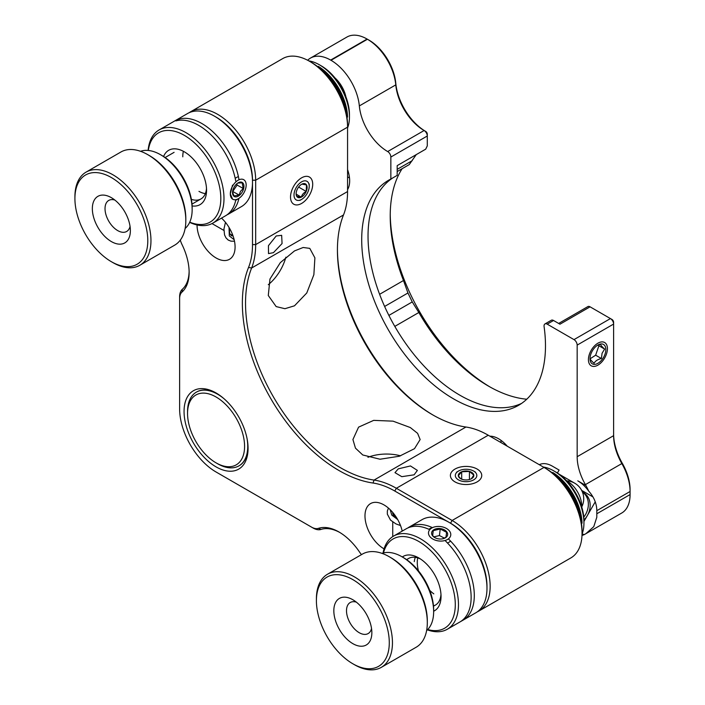 <?xml version="1.0" encoding="UTF-8"?>
<svg xmlns="http://www.w3.org/2000/svg" width="705" height="705" viewBox="0 0 705 705"><rect width="100%" height="100%" fill="white"/><g stroke="black" fill="none" stroke-linecap="round" stroke-linejoin="round"><path stroke-width="1.06" d="M362.767 454.981L355.47 448.16L352.923 439.532L358.581 427.142L373.694 420.365L393.055 421.158L410.301 427.538L417.598 433.346L420.145 439.532L414.496 448.68L399.374 456.232L380.013 459.228L362.767 454.981M400.581 455.827A33.611 19.405 0 0 0 367.948 457.289M189.222 112.677A53.774 31.046 60 0 1 190.764 111.681A53.774 31.046 60 0 1 217.651 114.342A53.774 31.046 60 0 1 255.668 180.207L255.668 244.6A89.623 51.747 60 0 1 251.614 268.015A134.435 77.612 -120 0 0 340.594 467.785A134.435 77.612 -120 0 0 374.047 480.079A89.623 51.747 60 0 1 396.36 488.274L452.125 520.475A53.774 31.046 60 0 1 490.151 586.331A53.774 31.046 60 0 1 479.012 610.953A53.774 31.046 60 0 1 477.382 611.781M383.053 553.064A53.774 31.046 60 0 1 393.549 536.108A53.774 31.046 60 0 1 437.241 552.993A53.774 31.046 60 0 1 458.144 610.142A53.774 31.046 60 0 1 447.322 629.239L475.84 612.777A53.774 31.046 -120 0 0 486.661 593.672A53.774 31.046 -120 0 0 486.979 588.164A53.774 31.046 -120 0 0 448.962 522.299L450.539 523.216A51.535 29.751 60 0 1 486.979 586.331A51.535 29.751 -120 0 0 450.539 523.216L452.125 520.475L544.013 467.424L545.6 468.34A51.535 29.751 60 0 1 582.039 531.447L582.039 533.28A53.774 31.046 -120 0 0 544.013 467.424L488.248 435.223A89.623 51.747 -120 0 0 465.943 427.027A134.435 77.612 60 0 1 432.482 414.734L432.482 414.734A134.435 77.612 60 0 1 337.422 250.09A134.435 77.612 60 0 1 343.502 214.963A89.623 51.747 -120 0 0 347.565 191.549L347.565 125.323A51.535 29.751 60 0 0 311.125 62.207L309.539 61.291L311.125 62.207M294.496 250.918L303.168 247.49L309.777 248.371L314.897 257.854L313.866 274.712L306.772 292.98L294.496 305.803L284.935 308.702L276.166 306.587L268.288 295.51L269.971 279.013L280.326 262.639L294.496 250.918M268.297 284.697A33.611 19.405 120 0 0 285.877 257.166M301.617 177.827L301.617 177.827A15.686 9.059 120 0 0 290.522 197.039A15.686 9.059 120 0 0 301.617 203.437A15.686 9.059 120 0 0 312.703 184.225A15.686 9.059 120 0 0 301.617 177.827M273.443 252.663L282.062 243.551L281.656 235.32L276.201 235.963L268.438 245.684L268.517 253.606L273.443 252.663M221.511 218.109A26.887 15.519 60 0 1 229.504 259.29A26.887 15.519 60 0 1 216.065 257.951A26.887 15.519 60 0 1 197.047 224.948M448.918 522.282L394.774 491.024A87.385 50.452 -120 0 0 373.024 483.031A136.673 78.907 60 0 1 339.008 470.535A136.673 78.907 60 0 1 248.548 267.433A87.385 50.452 -120 0 0 252.505 244.6L252.505 182.031A53.774 31.046 -120 0 0 214.479 116.175A53.774 31.046 -120 0 0 213.791 115.787A53.774 31.046 -120 0 0 187.592 113.514L159.074 129.976A53.774 31.046 60 0 1 185.274 132.249A53.774 31.046 60 0 1 220.956 179.581A53.774 31.046 60 0 1 212.848 223.115A53.774 31.046 60 0 1 189.645 222.375A44.812 25.873 -120 0 0 192.157 209.552A44.812 25.873 -120 0 0 160.467 154.677A44.812 25.873 -120 0 0 140.568 151.302M414.099 474.817L417.386 470.411L410.469 465.943L398.263 468.851L394.976 472.65L401.797 476.677L414.099 474.817M402.211 531.103A26.887 15.519 -120 0 0 383.996 504.921A26.887 15.519 -120 0 0 370.557 503.59A26.887 15.519 -120 0 0 366.433 525.137A26.887 15.519 -120 0 0 383.996 548.834A26.887 15.519 -120 0 0 384.066 548.869M477.162 469.072A15.686 9.059 0 0 0 454.981 469.072A15.686 9.059 0 0 0 454.981 481.876L454.981 481.876A15.686 9.059 0 0 0 477.162 481.876A15.686 9.059 0 0 0 477.162 469.072M216.065 466.877A45.261 26.129 60 0 1 184.058 411.447A45.261 26.129 60 0 1 216.065 392.967L216.065 392.967A45.261 26.129 60 0 1 248.063 448.398A45.261 26.129 60 0 1 216.065 466.877M217.025 393.54A42.573 24.578 -120 0 0 196.519 392.05M239.092 465.776A42.573 24.578 -120 0 0 248.054 447.27M180.321 240.105A15.686 9.059 -120 0 0 182.005 244.529A47.05 27.169 60 0 1 189.134 272.403A47.05 27.169 60 0 1 182.005 292.055A15.686 9.059 -120 0 0 179.625 298.603L179.625 408.882A51.535 29.751 -120 0 0 216.065 471.998L311.566 527.137A15.686 9.059 -120 0 0 318.422 528.353A47.05 27.169 60 0 1 339.008 532.002A47.05 27.169 60 0 1 359.585 552.112A15.686 9.059 -120 0 0 361.498 554.615M339.81 532.478A44.812 25.873 -120 0 0 320.986 529.437A17.925 10.346 60 0 1 313.152 528.045L217.651 472.914A53.774 31.046 60 0 1 217.607 472.888M311.566 527.137L313.152 528.045M179.625 298.603L179.625 296.779A17.925 10.346 60 0 1 182.339 289.288A44.812 25.873 -120 0 0 189.116 271.478M179.625 407.049L179.625 296.779M216.065 471.998L217.651 472.914L216.065 471.998M238.924 198.361A53.774 31.046 60 0 1 228.693 213.968L241.366 206.653A53.774 31.046 -120 0 0 252.505 182.031L252.505 180.207A51.535 29.751 -120 0 0 216.065 117.092A51.535 29.751 60 0 1 252.505 180.207L255.668 180.207L347.565 127.156A53.774 31.046 -120 0 0 309.539 61.291A53.774 31.046 -120 0 0 282.652 58.63L190.764 111.681M337.422 249.182A136.673 78.907 -120 0 0 433.267 415.183M479.012 610.953L570.9 557.893A53.774 31.046 -120 0 0 582.039 533.28M507.265 446.203A26.887 15.519 -120 0 0 498.585 438.766A26.887 15.519 -120 0 0 489.904 436.183M526.758 399.215A138.911 80.203 60 0 1 488.442 386.084A138.911 80.203 60 0 1 418.84 312.509L412.249 301.925L407.948 292.98L403.48 280.519A138.911 80.203 60 0 1 390.217 215.95A138.911 80.203 60 0 1 402.114 168.715M582.083 533.976A26.887 15.519 -120 0 0 584.436 534.522L621.731 513.029A40.326 23.283 -120 0 0 630.085 494.566L630.085 491.491A40.326 23.283 -120 0 0 621.845 463.582A40.326 23.283 60 0 1 613.606 435.672L613.606 324.062A4.477 2.591 -120 0 0 610.433 318.581L590.076 306.825A4.477 2.591 -120 0 0 588.032 306.508L558.66 323.445M585.925 485.534L577.8 480.845A26.887 15.519 60 0 1 588.657 491.05A40.326 23.283 -120 0 0 585.406 484.617A40.326 23.283 60 0 1 577.166 456.708L577.166 345.106A4.477 2.591 -120 0 0 574.002 339.616L547.212 324.15A4.477 2.591 -120 0 0 544.965 323.93A4.477 2.591 -120 0 0 544.093 326.644A129.949 75.03 60 0 1 518.563 405.322A129.949 75.03 60 0 1 388.614 330.293A129.949 75.03 60 0 1 388.614 180.242A129.949 75.03 60 0 1 390.852 179.035L390.852 157.039A4.477 2.591 -120 0 0 387.68 151.549A40.326 23.283 60 0 1 359.339 105.917A40.326 23.283 -120 0 0 330.998 60.286L330.645 60.084A40.326 23.283 -120 0 0 310.482 58.083A40.326 23.283 -120 0 0 307.653 60.26M544.965 323.93L551.31 320.264A4.477 2.591 60 0 1 553.548 320.493L547.212 324.15M368.671 39.956L369.023 40.159A38.088 21.987 60 0 1 395.787 83.261A42.573 24.578 -120 0 0 425.705 131.43A2.238 1.295 60 0 1 427.292 134.17L427.292 145.882L425.705 149.16L397.188 165.631L397.188 175.378L390.852 179.035M521.656 403.366A129.949 75.03 60 0 1 394.465 325.798A129.949 75.03 60 0 1 392.791 177.916M557.399 473.011L559.109 470.05L552.447 466.208A26.887 15.519 -120 0 0 539.316 464.71M585.732 533.817L593.777 526.644L596.809 517.232L596.809 513.778L630.085 494.566M581.651 490.389L592.87 496.866M613.606 433.839A42.573 24.578 -120 0 0 622.303 463.3A38.088 21.987 60 0 1 630.085 489.658L630.085 491.491L596.809 510.693L596.809 513.778M596.809 510.693L596.809 510.112C596.58 503.273 593.866 496.919 588.657 491.05M581.995 535.43A40.326 23.283 -120 0 0 584.436 534.522M427.292 134.17L427.292 136.003A4.477 2.591 -120 0 0 424.119 130.513L424.119 130.513A40.326 23.283 60 0 1 395.778 84.882A40.326 23.283 -120 0 0 367.437 39.251L367.085 39.048A40.326 23.283 -120 0 0 346.922 37.048L310.482 58.083M369.023 40.159L367.437 39.251L369.023 40.159L367.437 39.251L330.998 60.286M425.705 131.43L424.119 130.513L425.705 131.43L424.119 130.513L387.68 151.549M397.188 171.553L409.252 164.591L416.25 154.624M590.076 306.825L559.973 324.203L553.548 320.493M347.565 189.636A26.887 15.519 -120 0 0 347.565 169.588M345.873 96.735A22.401 12.937 -120 0 0 335.034 77.964M574.002 339.616L610.433 318.581L612.019 319.488A2.238 1.295 60 0 1 613.606 322.238L613.606 324.062L577.166 345.106M613.606 322.238L613.606 324.062M630.085 489.658L630.085 491.491M490.019 386.974A143.397 82.793 60 0 1 390.226 214.144M217.651 463.767L216.065 462.85A40.326 23.283 -120 0 0 244.582 446.388A40.326 23.283 -120 0 0 216.065 396.994A40.326 23.283 -120 0 0 187.548 413.456A40.326 23.283 -120 0 0 216.065 462.85L217.651 463.767A42.573 24.578 60 0 0 238.933 465.873A42.573 24.578 60 0 0 247.094 438.818M187.548 413.456L187.548 411.623A42.573 24.578 60 0 1 196.36 392.139A42.573 24.578 60 0 1 217.651 394.245A42.573 24.578 60 0 1 223.873 398.598M367.693 616.575A26.887 15.519 60 0 1 371.852 632.676A26.887 15.519 60 0 1 359.127 646.044A26.887 15.519 60 0 1 337.986 626.824A26.887 15.519 60 0 1 335.712 602.29A26.887 15.519 60 0 1 352.844 599.743A26.887 15.519 60 0 1 367.693 616.575M356.333 602.14A17.925 10.346 -120 0 0 350.218 602.519A17.925 10.346 -120 0 0 349.275 621.457A17.925 10.346 -120 0 0 368.142 633.566A17.925 10.346 -120 0 0 371.535 628.455M381.317 611.87A51.535 29.751 -120 0 0 340.797 575.033A51.535 29.751 -120 0 0 316.404 600.66A51.535 29.751 -120 0 0 324.37 631.53A51.535 29.751 -120 0 0 352.844 663.775A51.535 29.751 -120 0 0 385.679 658.902A51.535 29.751 -120 0 0 381.317 611.87M316.404 600.66L316.404 598.836A53.774 31.046 60 0 1 327.543 574.214A53.774 31.046 60 0 1 384.137 610.53A53.774 31.046 60 0 1 381.317 667.353A53.774 31.046 60 0 1 354.43 664.692L352.844 663.775M381.317 667.353L416.17 647.234A53.774 31.046 -120 0 0 427.309 622.612A53.774 31.046 -120 0 0 418.99 590.411A53.774 31.046 -120 0 0 389.283 556.756A53.774 31.046 -120 0 0 362.396 554.095L327.543 574.214M389.283 556.756L390.87 557.673A51.535 29.751 60 0 1 419.334 589.918A51.535 29.751 60 0 1 427.309 620.788L427.309 622.612M426.613 630.561A44.812 25.873 -120 0 0 433.645 611.64A44.812 25.873 -120 0 0 426.71 584.798A44.812 25.873 -120 0 0 401.956 556.756A44.812 25.873 -120 0 0 382.057 553.381M401.956 556.756L403.542 557.673A42.573 24.578 60 0 1 427.063 584.313A42.573 24.578 60 0 1 433.645 609.807L433.645 611.64M128.865 238.281A26.887 15.519 60 0 1 103.943 235.558A26.887 15.519 60 0 1 93.853 200.951A26.887 15.519 60 0 1 111.355 197.664A26.887 15.519 60 0 1 130.372 230.597A26.887 15.519 60 0 1 128.865 238.281M114.853 200.053A17.925 10.346 -120 0 0 108.729 200.44A17.925 10.346 -120 0 0 106.023 203.516A17.925 10.346 -120 0 0 110.614 224.005A17.925 10.346 -120 0 0 126.653 231.478A17.925 10.346 -120 0 0 129.368 228.402A17.925 10.346 -120 0 0 130.046 226.375M144.913 255.395A51.535 29.751 -120 0 0 125.56 189.072A51.535 29.751 -120 0 0 77.797 183.838A51.535 29.751 -120 0 0 74.915 198.581A51.535 29.751 -120 0 0 111.355 261.696A51.535 29.751 -120 0 0 144.913 255.395M74.915 198.581L74.915 196.748A53.774 31.046 60 0 1 77.929 181.37A53.774 31.046 60 0 1 86.054 172.135A53.774 31.046 60 0 1 134.188 194.562A53.774 31.046 60 0 1 147.953 256.038A53.774 31.046 60 0 1 139.828 265.274A53.774 31.046 60 0 1 112.941 262.613L111.355 261.696M139.828 265.274L174.681 245.146A53.774 31.046 -120 0 0 182.806 235.911A53.774 31.046 -120 0 0 185.82 220.533A53.774 31.046 -120 0 0 147.794 154.677A53.774 31.046 -120 0 0 120.907 152.007L86.054 172.135M147.794 154.677L149.381 155.585A51.535 29.751 60 0 1 185.82 218.7L185.82 220.533M160.467 154.677L162.053 155.585A42.573 24.578 60 0 1 192.157 207.728L192.157 209.552M185.124 228.482A44.812 25.873 -120 0 0 189.645 222.375M606.441 354.113A13.439 7.764 120 0 0 607.437 348.675A13.439 7.764 120 0 0 600.096 342.225A13.439 7.764 120 0 0 589.406 354.21A13.439 7.764 120 0 0 597.928 365.137A13.439 7.764 120 0 0 606.441 354.113M590.041 358.581C590.147 359.418 591.495 360.986 594.095 363.269C595.276 360.986 597.708 359.4 601.4 358.519L602.079 353.249L604.643 349.072C602.07 346.807 600.722 345.247 600.589 344.375L597.734 345.3M590.825 354.201A11.201 6.468 120 0 0 590.014 358.404A11.201 6.468 120 0 0 595.981 364.15A11.201 6.468 120 0 0 605.022 354.121A11.201 6.468 120 0 0 597.637 345.186A11.201 6.468 120 0 0 590.825 354.201M590.103 358.801L595.646 355.197L598.889 345.75L598.307 345.071M595.646 355.197L601.4 358.519M598.889 345.75L604.643 349.072M455.342 475.937A10.751 6.213 0 0 0 466.877 481.665A10.751 6.213 0 0 0 476.791 475.003A10.751 6.213 0 0 0 473.672 471.081A10.751 6.213 0 0 0 458.462 471.081A10.751 6.213 0 0 0 455.342 475.937M471.275 478.792L473.804 475.135L469.433 471.434L461.696 471.768L458.329 475.804L460.391 478.404M470.447 479.171A7.764 4.477 0 0 0 471.557 478.642A7.764 4.477 0 0 0 473.804 475.135A7.764 4.477 0 0 0 469.433 471.434A7.764 4.477 0 0 0 461.696 471.768A7.764 4.477 0 0 0 458.329 475.804A7.764 4.477 0 0 0 460.576 478.642A7.764 4.477 0 0 0 462.7 479.506A7.764 4.477 0 0 0 470.447 479.171M469.433 479.506L469.433 471.434M461.696 479.171L461.696 471.768M295.245 189.504A10.751 6.213 120 0 0 294.928 198.669A10.751 6.213 120 0 0 301.617 199.409A10.751 6.213 120 0 0 307.979 191.76A10.751 6.213 120 0 0 309.222 186.243A10.751 6.213 120 0 0 303.785 180.965A10.751 6.213 120 0 0 295.245 189.504M296.144 193.364L296.717 196.325A7.764 4.477 120 0 0 301.317 197.136C301.978 194.703 303.608 192.809 306.208 191.443L306.516 184.939L301.916 184.128A7.764 4.477 120 0 0 301.617 184.296A7.764 4.477 120 0 0 297.025 189.821A7.764 4.477 120 0 0 296.126 193.804A7.764 4.477 120 0 0 296.717 196.325L301.317 197.136A7.764 4.477 120 0 0 306.208 191.443A7.764 4.477 120 0 0 306.516 184.939A7.764 4.477 120 0 0 301.916 184.128M296.223 194.201L301.317 197.136M298.612 187.063L306.208 191.443M582.436 492.099L583.59 492.76A17.925 14.638 120 0 1 587.309 515.602A17.925 14.638 120 0 1 583.934 520.026M582.453 492.134A17.925 14.638 120 0 1 585.511 514.571A17.925 14.638 120 0 1 583.766 517.153M574.707 483.198L559.25 474.28L574.804 483.26M566.705 480.88A20.163 11.641 60 0 1 581.722 506.904M582.03 523.216A42.573 24.578 -120 0 0 552.729 472.465M582.03 534.108A42.573 24.578 -120 0 0 583.687 527.402A42.573 24.578 -120 0 0 583.943 523.039A42.573 24.578 -120 0 0 553.839 470.896A42.573 24.578 -120 0 0 543.308 467.018M553.839 470.896L555.743 471.998A39.885 23.027 60 0 1 583.943 520.836L583.943 523.039M448.962 522.299A53.774 31.046 -120 0 0 422.075 519.638L409.394 526.961A53.774 31.046 60 0 1 432.5 527.657M407.86 527.957A53.774 31.046 60 0 1 409.394 526.961M448.812 539.307A53.774 31.046 60 0 1 473.98 600.995A53.774 31.046 60 0 1 464.031 619.572L460.858 621.396A53.774 31.046 -120 0 0 470.817 602.819A53.774 31.046 -120 0 0 445.639 541.132M429.75 529.684A53.774 31.046 -120 0 0 406.23 528.785L393.549 536.108M427.724 629.521A51.535 29.751 -120 0 0 454.989 609.913A51.535 29.751 -120 0 0 425.661 546.181A51.535 29.751 -120 0 0 383.511 552.949M402.326 556.968A31.364 18.11 60 0 1 418.858 557.981A31.364 18.11 60 0 1 441.039 596.395A31.364 18.11 60 0 1 440.845 599.611A31.364 18.11 60 0 1 433.645 611.217M433.46 605.895A26.887 15.519 -120 0 0 440.872 595.487A26.887 15.519 -120 0 0 440.977 594.456M420.497 558.995A26.887 15.519 -120 0 0 406.838 559.788M447.322 629.239A53.774 31.046 60 0 1 427.389 629.856M415.324 557.347A26.887 15.519 -120 0 0 414.267 561.621M463.564 619.228L464.031 619.572M433.813 593.866A26.887 15.519 60 0 1 429.689 590.314M418.453 570.838A26.887 15.519 60 0 1 417.757 557.902M442.537 538.849L445.965 537.289L446.591 532.301L440.228 528.988L433.249 530.662L432.623 535.65L434.818 537.536M431.627 532.777A8.063 5.226 6.9 0 0 435.267 537.853A8.063 5.226 6.9 0 0 442.89 538.779A8.063 5.226 6.9 0 0 447.64 534.734A8.063 5.226 6.9 0 0 440.281 528.574A8.063 5.226 6.9 0 0 431.627 532.777M450.751 535.121A11.201 7.253 6.9 0 0 446.247 528.353A11.201 7.253 6.9 0 0 434.509 526.926A11.201 7.253 6.9 0 0 428.517 532.39A11.201 7.253 6.9 0 0 438.739 540.955A11.201 7.253 6.9 0 0 450.751 535.121M428.922 529.296A13.439 8.707 -173.1 0 1 432.288 527.56M444.414 538.144L439.435 535.553L433.936 536.866M450.565 541.079A13.439 8.707 -173.1 0 1 447.481 543M439.435 535.553L440.228 528.988M432.641 535.668L433.249 530.662M347.547 117.092A42.573 24.578 -120 0 0 318.246 66.332M347.565 127.966A42.573 24.578 -120 0 0 349.46 116.907A42.573 24.578 -120 0 0 319.365 64.772A42.573 24.578 -120 0 0 318.819 64.463A42.573 24.578 -120 0 0 308.816 60.886M319.365 64.772L321.26 65.865A39.885 23.027 60 0 1 349.46 114.712L349.46 116.907M235.708 180.894A53.774 31.046 -120 0 0 197.946 124.935A53.774 31.046 -120 0 0 175.897 120.907L179.07 119.083A53.774 31.046 60 0 1 201.119 123.102A53.774 31.046 60 0 1 238.88 179.061M228.693 213.968A53.774 31.046 60 0 1 227.063 214.805M212.848 223.115L225.521 215.8A53.774 31.046 -120 0 0 235.858 199.674M232.509 185.151L230.315 193.901L232.571 199.127M189.742 222.172A51.535 29.751 -120 0 0 220.691 194.941A51.535 29.751 -120 0 0 183.714 135.007A51.535 29.751 -120 0 0 148.332 150.456M163.595 156.519A31.364 18.11 60 0 1 183.979 151.619A31.364 18.11 60 0 1 184.375 151.848A31.364 18.11 60 0 1 206.556 190.262A31.364 18.11 60 0 1 192.121 205.93M191.363 199.339A26.887 15.519 -120 0 0 206.494 188.332M148.121 150.438A53.774 31.046 60 0 1 159.074 129.976M198.977 191.372A26.887 15.519 -120 0 0 205.34 193.637M179.07 119.083L179.088 120.282M182.798 156.818A26.887 15.519 60 0 1 183.274 151.778M232.571 191.883L233.928 195.919L239.136 195.047L240.475 191.372L243.243 188.482L242.132 182.78L237.832 183.088M234.448 186.569A8.063 4.741 119.1 0 0 232.535 192.377A8.063 4.741 119.1 0 0 235.805 196.88A8.063 4.741 119.1 0 0 242.026 192.368A8.063 4.741 119.1 0 0 243.472 183.882A8.063 4.741 119.1 0 0 237.708 183.088A8.063 4.741 119.1 0 0 234.448 186.569M243.507 193.496A11.201 6.583 119.1 0 0 246.16 185.062A11.201 6.583 119.1 0 0 241.48 179.167A11.201 6.583 119.1 0 0 232.967 185.441A11.201 6.583 119.1 0 0 230.914 197.092A11.201 6.583 119.1 0 0 238.669 198.519A11.201 6.583 119.1 0 0 243.507 193.496M235.214 178.347A13.439 7.905 -60.9 0 1 238.405 176.629M232.588 191.716L237.109 185.071L236.854 183.732M238.669 198.519L237.18 199.453A13.439 7.905 -60.9 0 1 235.743 200.211M233.011 191.637L239.136 195.047M237.109 185.071L243.243 188.482M373.024 483.031L374.047 480.079L465.943 427.027M488.248 435.223L396.36 488.274L394.774 491.024M343.502 214.963L251.614 268.015L248.548 267.433M320.986 529.437L318.422 528.353M347.565 191.549L255.668 244.6L252.505 244.6M182.005 292.055L182.339 289.288M545.6 468.34L544.013 467.424L545.6 468.34M379.607 294.302L403.48 280.519M407.948 292.98L384.622 306.455M388.887 315.408L412.249 301.925M418.84 312.509L394.809 326.389M564.291 477.188L562.89 477.188M595.258 501.828L583.943 521.436M577.166 456.708L613.606 435.672M622.303 463.3L585.406 484.617M367.085 39.048L330.645 60.084M395.787 83.261L395.778 84.882L359.339 105.917M427.292 136.003L390.852 157.039M412.249 160.661L397.188 169.35M612.019 319.488L610.433 318.581L612.019 319.488M229.028 227.433L229.31 235.937L234.166 239.726M390.138 509.645L391.795 515.126L397.673 519.514M581.502 523.956A44.812 25.873 -120 0 0 551.821 472.544M347.027 117.832A44.812 25.873 -120 0 0 346.463 112.544A44.812 25.873 -120 0 0 317.347 66.42M392.738 536.602L392.738 522.044M392.738 513.742L392.738 512.42M500.982 442.581L500.982 440.334M347.565 176.84L349.504 177.968M212.002 223.573L223.89 230.429M229.804 233.849L232.95 235.664M458.462 471.081L456.558 472.174M473.672 471.081L475.417 472.086M301.617 199.409L299.872 200.423M309.222 186.243L309.222 184.049M225.468 222.348L223.943 228.966L224.551 234.906L225.97 237.867L228.191 240.044L230.984 241.163L234.492 241.233M229.398 228.05L229.627 233.381L231.284 235.637L233.073 236.008M388.429 508.085L387.336 511.063L387.345 514.157L390.535 520.131L395.963 523.912L400.528 525.56M392.588 512.253L393.178 514.826L397.118 518.554M406.6 559.62L408.583 558.475M433.487 606.185L435.47 605.04M581.74 506.948A17.925 17.925 0 0 0 566.67 480.845M486.979 586.331L486.979 588.164M434.509 526.926L433.275 527.261M547.952 469.777L561.488 479.611L572.945 494.628L580.215 512.059L581.96 528.697M165.111 157.532L174.1 152.342M191.998 204.106L200.987 198.916M216.065 117.092L214.479 116.175M313.469 63.653L327.005 73.487L338.462 88.504L345.741 105.926L347.486 122.564"/></g></svg>

